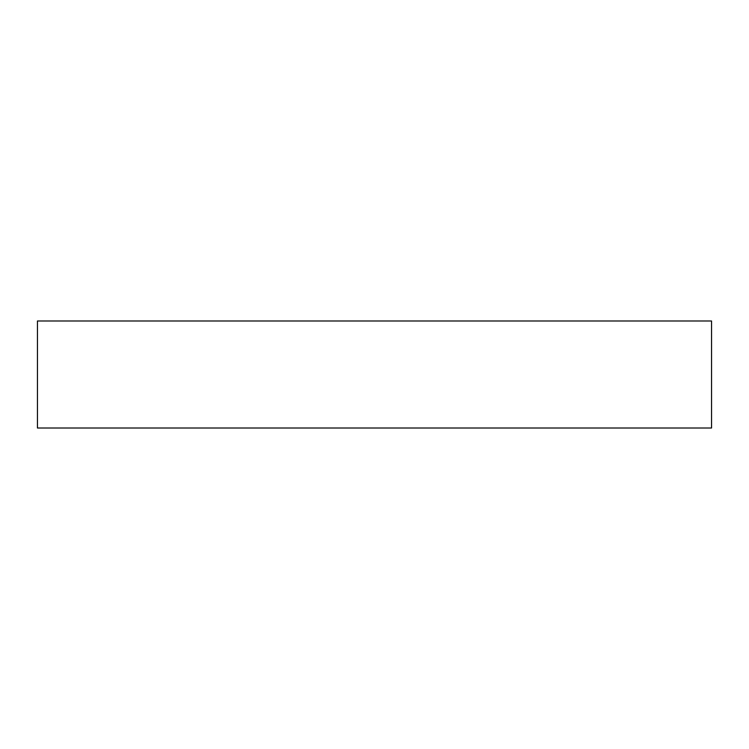 <?xml version="1.0" encoding="UTF-8"?>
<svg xmlns="http://www.w3.org/2000/svg" width="749" height="749" viewBox="0 0 749 749"><rect width="100%" height="100%" fill="white"/><g stroke="black" fill="none" stroke-linecap="round" stroke-linejoin="round"><path stroke-width="1.12" d="M711.55 428.007L37.45 428.007L37.45 320.993L711.55 320.993L711.55 428.007"/></g></svg>
